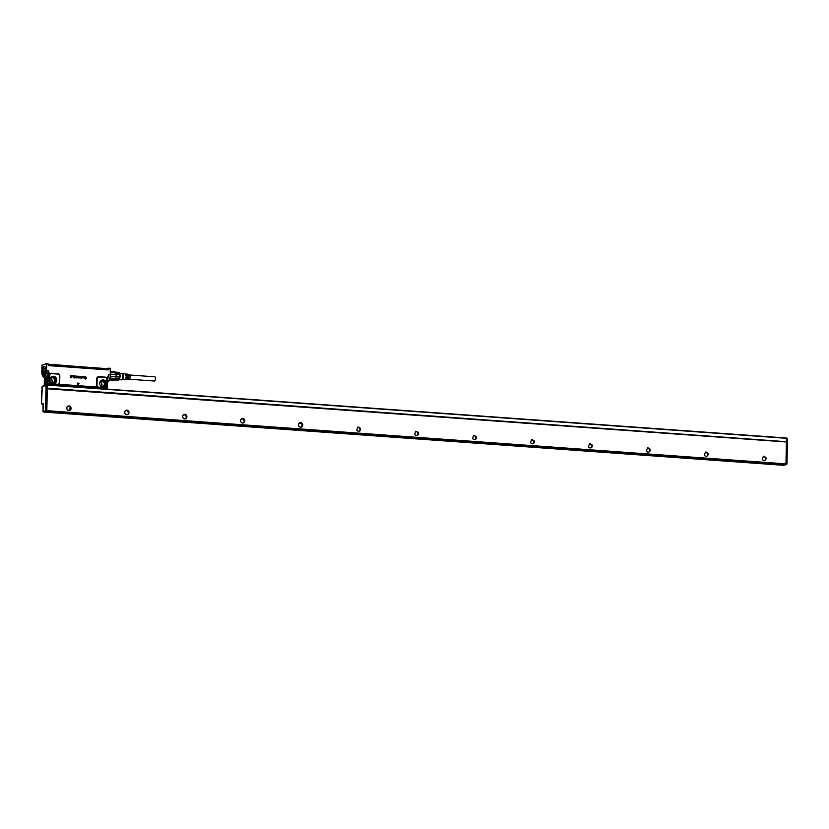 <?xml version="1.0" encoding="UTF-8"?>
<svg xmlns="http://www.w3.org/2000/svg" width="829" height="829" viewBox="0 0 829 829"><rect width="100%" height="100%" fill="white"/><g stroke="black" fill="none" stroke-linecap="round" stroke-linejoin="round"><path stroke-width="1.24" d="M108.63 381.133A5.855 2.104 -85.9 0 0 110.454 374.946L110.216 368.283L110.309 374.905L108.692 374.791L107.656 380.076M48.548 365.247L107.604 369.537L104.931 368.926L108.247 368.283L108.257 369.496L108.381 368.19L106.775 368.646M108.765 368.18L110.216 368.283M110.526 368.325L110.309 374.905A6.104 2.197 -85.9 0 1 107.646 381.661L107.625 381.651M44.528 376.242L46.175 378.107L46.859 377.91L46.714 384.055L47.895 383.661L48.092 375.174L49.346 375.102L49.616 374.148L48.092 370.428C47.864 374.138 47.046 376.376 45.616 377.133L43.813 377.06A6.104 2.197 -85.9 0 0 46.476 370.304L46.3 363.91L48.424 363.848L48.289 364.957A0.663 0.611 -106.7 0 0 48.89 365.641L108.102 369.9A0.663 0.611 -106.7 0 0 108.734 369.309L108.102 369.9M96.143 388.324L97.729 387.775L96.226 387.671L96.465 386.988L98.61 387.485L97.376 387.06A2.249 2.083 -106.7 0 1 96.61 385.226L96.755 378.749A2.249 2.083 -106.7 0 1 98.9 376.667L105.273 377.133A2.249 2.083 -106.7 0 1 107.003 378.283L108.692 374.791L107.19 379.267L106.703 387.319L104.982 387.941L98.796 387.495L96.827 388.449L105.356 389.05M78.04 385.164L77.325 383.039L78.04 385.164M70.392 375.599L71.791 375.765L71.719 377.723L70.372 377.651M70.392 377.288L71.367 377.35L70.413 376.77L71.367 377.35M70.392 376.573L71.398 376.024L70.33 375.858L71.387 376.553M73.242 377.817L73.315 375.879L71.968 375.786M72.89 376.138L72.009 376.065L72.911 376.117M74.102 377.869L73.532 375.817L75.304 376.045L74.558 377.9M76.092 375.972L75.325 376.615L76.092 375.972L76.942 377.071L76.672 377.837L75.449 377.817L76.672 377.837M75.594 377.371L76.537 377.071L76.019 377.723M78.071 377.817L78.071 377.817A1.243 1.15 -106.7 0 1 78.102 377.806L77.149 377.537M77.76 377.402L77.066 376.667L77.822 376.097L78.579 376.843L77.449 376.698L78.444 377.972L77.107 377.62L78.444 377.972M77.729 377.413L77.035 376.677L77.843 376.097M78.548 376.853L77.812 376.459M79.563 377.91L79.149 376.2A1.243 1.15 -106.7 0 0 79.004 376.2L78.942 376.273M80.372 377.993L80.475 376.345L79.833 377.827M81.107 376.573L82.195 376.894L81.159 377.402L81.978 377.578L81.46 377.91M82.195 376.894L81.418 377.35A1.243 1.15 -106.7 0 1 81.408 377.35L81.118 377.464M82.123 377.672L81.47 378.107L82.102 377.682L81.47 378.107L80.921 376.656L81.449 378.117L82.061 377.589L81.48 377.91M80.9 376.667L80.983 376.366A1.243 1.15 73.3 0 0 81.004 376.366L81.698 376.387M81.677 376.387L81.138 376.584L81.677 376.387M82.413 376.563L82.9 377.983L83.408 376.553L83.232 377.827A1.243 1.15 -106.7 0 1 83.232 377.827L83.221 377.837M84.175 377.9L84.164 377.9A1.243 1.15 -106.7 0 1 84.175 377.9L84.268 377.496A1.243 1.15 73.3 0 0 84.268 377.475L84.351 376.625L83.615 377.941L83.346 376.625M84.423 378.293L84.289 376.698M85.428 378.832L85.895 378.19L84.713 377.247L85.874 378.2L85.449 378.822L85.978 378.366M85.501 376.646L84.693 377.257L85.48 376.646L86.226 377.361M86.05 377.35L84.921 377.247A6.228 5.751 -106.7 0 1 84.921 377.257L86.175 378.459L85.428 379.019L84.734 378.376L85.428 379.019L86.175 378.459M86.019 377.361L85.439 376.832M85.449 378.822L84.755 378.366M107.418 369.775L108.547 369.299L108.599 368.18M46.849 363.724L48.424 363.848M48.289 364.957L48.31 363.827M46.331 363.734L42.072 365.04L41.864 371.61A5.855 2.104 -85.9 0 0 43.885 376.76A5.855 2.104 -85.9 0 0 46.155 370.325M45.616 377.133L46.186 377.796L48.092 375.174L48.092 370.428L46.476 370.304L46.849 363.827M57.802 374.066L51.398 373.247A2.249 2.083 -106.7 0 0 49.616 374.148L49.947 374.356A1.876 1.731 -106.7 0 1 51.429 373.61L57.802 374.066A1.876 1.731 -106.7 0 1 59.512 376.055L59.367 382.532A1.876 1.731 -106.7 0 1 58.652 383.962L56.403 385.464M57.771 373.713A2.249 2.083 -106.7 0 1 59.812 376.086L59.667 382.573A2.249 2.083 -106.7 0 1 58.807 384.283L58.652 383.962M57.491 384.521L51.149 383.962L49.833 382.988L49.18 381.827L49.346 375.102L49.947 374.356M97.646 386.76A1.876 1.731 -106.7 0 1 96.993 385.247L97.148 378.76A1.876 1.731 -106.7 0 1 98.931 377.029L105.304 377.485A1.876 1.731 -106.7 0 1 106.754 378.449L106.475 387.06M106.972 379.071L106.754 378.449M107.615 379.361L107.48 387.889L105.615 389.008M77.284 383.039L79.087 383.267L78.154 385.195M71.677 377.734L70.392 377.641M74.133 377.858L73.46 375.92M80.32 377.382L80.34 376.418M48.517 363.89L48.807 365.423L108.122 369.693M55.294 385.464L46.559 384.925L48.465 384.324L47.895 383.661L49.502 383.599L49.18 381.827M49.512 381.827L49.709 374.946M57.574 384.262L50.569 383.62M52.693 383.485A3.637 3.368 73.3 0 0 54.051 383.506L50.921 382.418A3.658 3.389 73.3 0 0 54.88 383.236A3.668 3.389 -106.7 0 1 49.958 379.185A3.668 3.389 -106.7 0 1 56.351 378.407A3.668 3.389 -106.7 0 1 54.88 383.247A3.658 3.389 73.3 0 0 56.341 378.407A3.658 3.389 73.3 0 0 49.958 379.185L51.73 376.656A3.637 3.368 73.3 0 0 50.838 377.319M56.123 385.578L58.134 384.221M98.081 387.05L95.781 388.438M98.703 387.216L105.076 387.682M103.863 387.091L100.744 386.003A3.658 3.389 73.3 0 0 106.164 381.993A3.658 3.389 73.3 0 0 101.573 380.221A3.668 3.389 -106.7 0 1 106.174 381.993A3.668 3.389 -106.7 0 1 100.744 386.003A3.668 3.389 -106.7 0 1 101.573 380.21A3.658 3.389 73.3 0 0 99.77 382.77L101.542 380.242A3.637 3.368 -106.7 0 1 106.164 382.138A3.637 3.368 -106.7 0 1 104.651 386.822A3.637 3.368 73.3 0 1 102.506 387.07M106.153 387.371L107.397 387.941L106.703 387.319A2.249 2.083 -106.7 0 1 106.319 387.692L104.982 387.941M74.361 377.423L74.133 376.677M81.553 377.154L81.543 377.154A1.243 1.15 73.3 0 0 81.563 377.154L81.688 376.584L81.149 377.164M101.967 384.998L101.345 382.925L101.967 384.988M51.533 379.35L52.154 381.402L51.533 379.34M46.859 377.91L45.554 378.304L45.419 384.438L44.341 384.729L45.046 384.936L44.341 384.729L44.507 377.112M42.911 376.397A6.104 2.197 -85.9 0 0 43.813 377.06C42.818 377.475 42.165 375.661 41.864 371.61L42.01 365.206M110.485 374.221L116.091 374.625A3.917 1.409 -85.9 0 1 116.05 376.635L110.381 376.231M110.298 374.211L116.07 374.449A3.917 1.409 -85.9 0 0 115.967 373.734A3.917 1.409 -85.9 0 0 115.801 373.112L115.759 372.998A3.917 1.409 -85.9 0 0 115.138 372.18L110.537 371.848M108.195 369.361L107.677 369.516M48.859 365.423L48.538 363.983L48.59 365.206L51.968 364.936L48.548 365.278M46.258 363.9L44.186 364.356M45.554 378.304L46.175 378.107M49.543 382.262L49.626 375.34M49.833 382.988L49.512 383.205A2.249 2.083 -106.7 0 0 49.864 383.63L50.134 383.34M51.201 383.796L48.465 384.324M60.662 385.993L59.968 385.796M91.739 388.231L60.724 385.775M105.718 387.599L98.102 387.07M98.133 387.102L97.729 387.775L98.599 387.837L106.454 388.397L106.692 387.713M107.003 379.278L107.055 385.993M105.138 389.143L105.666 388.76M109.729 379.319L114.972 379.692A3.917 1.409 -85.9 0 0 114.972 379.692A3.917 1.409 -85.9 0 0 115.635 378.49L109.842 378.076M110.257 376.221L110.63 376.47A4.228 1.523 94.1 0 1 110.475 377.35A4.228 1.523 94.1 0 1 110.257 378.148M116.07 374.449L119.998 374.739L119.946 377.102A3.917 1.409 -85.9 0 1 119.604 378.625L115.687 378.345A3.917 1.409 -85.9 0 0 116.019 376.822A3.917 1.409 94.1 0 0 116.05 376.635L110.63 376.47M110.516 372.905A4.228 1.523 94.1 0 1 110.682 373.952M115.759 372.998L110.526 372.48M119.469 379.04A3.668 1.316 -85.9 0 0 119.521 378.915A3.668 1.316 -85.9 0 0 119.956 374.242A3.668 1.316 -85.9 0 0 119.884 373.91L118.993 372.439L110.547 371.527M46.559 384.925L45.419 384.438M46.714 384.055L46.061 384.469M46.476 382.925L46.165 384.024L45.709 383.153L46.31 382.076L46.476 382.925M45.792 379.454L46.393 378.376L46.248 380.324L45.792 379.454M113.967 380.221A4.228 1.523 -85.9 0 0 114.091 380.252A4.228 1.523 -85.9 0 0 114.64 380.024L109.604 379.661M119.521 378.915L118.827 380.034A3.917 1.409 -85.9 0 1 118.329 380.242A3.917 1.409 -85.9 0 1 118.215 380.221L114.692 379.972M115.469 378.521A4.228 1.523 -85.9 0 0 115.842 376.843M115.894 374.325A4.228 1.523 -85.9 0 0 115.78 373.527A4.228 1.523 -85.9 0 0 115.594 372.843M119.946 377.102L116.019 376.822M119.998 374.739A3.917 1.409 -85.9 0 0 119.904 374.086A3.917 1.409 -85.9 0 0 119.728 373.402L115.801 373.112M106.858 369.63L107.604 369.496M46.351 382.148L46.227 383.962M46.434 378.449L46.31 380.262M96.91 388.459L104.879 388.915M118.827 380.034L114.91 379.755M107.677 369.485L104.858 368.739L107.407 369.05M52.486 364.791L104.558 368.522M104.495 368.49L52.59 364.667M48.569 365.112L52.517 364.48L107.252 368.926M106.392 368.853L105.697 368.801M51.139 364.874L50.445 364.822M100.268 382.2A2.487 2.3 -106.7 0 1 101.47 386.21M50.445 378.615A2.487 2.3 -106.7 0 1 51.657 382.625M48.548 364.636L51.989 364.936M50.372 381.641A2.487 2.3 73.3 0 0 54.559 380.428A2.487 2.3 73.3 0 0 51.18 378.014A2.487 2.3 73.3 0 0 49.927 380.138M100.195 385.226A2.487 2.3 73.3 0 0 104.371 384.014A2.487 2.3 73.3 0 0 100.993 381.599A2.487 2.3 73.3 0 0 99.739 383.723M119.231 379.495L121.417 379.651A3.109 1.119 -85.9 0 0 122.122 379.091A3.109 1.119 -85.9 0 0 122.765 375.651A3.109 1.119 -85.9 0 0 121.863 373.444L119.687 373.288M51.367 364.656L48.89 364.594M121.024 379.62A3.295 1.181 -85.9 0 0 121.542 379.827A3.295 1.181 -85.9 0 0 122.153 379.247A3.295 1.181 -85.9 0 0 122.837 375.786A3.295 1.181 -85.9 0 0 122.008 373.288A3.295 1.181 -85.9 0 0 121.469 373.413M122.018 379.692A3.109 1.119 -85.9 0 0 122.122 379.682A3.109 1.119 -85.9 0 0 122.702 379.133A3.109 1.119 -85.9 0 0 123.355 375.869A3.109 1.119 -85.9 0 0 122.568 373.516A3.109 1.119 -85.9 0 0 122.464 373.485M127.552 379.599A2.725 0.974 -85.9 0 0 127.832 379.723L129.003 379.734A2.642 0.953 -85.9 0 0 129.573 379.257A2.642 0.953 -85.9 0 0 130.132 376.366A2.642 0.953 -85.9 0 0 129.376 374.459L128.226 374.293A2.725 0.974 -85.9 0 0 127.935 374.376M127.832 379.723A2.725 0.974 -85.9 0 0 128.433 379.236A2.725 0.974 -85.9 0 0 128.961 377.33L128.402 377.288A2.767 0.995 -85.9 0 1 127.863 379.226A2.767 0.995 -85.9 0 1 127.251 379.723L126.557 379.713A2.808 1.005 -85.9 0 0 127.169 379.216A2.808 1.005 -85.9 0 0 127.718 377.236L127.158 377.185A2.85 1.026 -85.9 0 1 126.599 379.205A2.85 1.026 -85.9 0 1 125.977 379.713L125.272 379.713A2.891 1.036 -85.9 0 0 125.904 379.195A2.891 1.036 -85.9 0 0 126.474 377.133L125.915 377.081A2.933 1.057 -85.9 0 1 125.334 379.185A2.933 1.057 -85.9 0 1 124.692 379.713L122.07 379.692M122.516 373.496L125.117 373.858A2.933 1.057 -85.9 0 1 125.935 375.848L126.505 375.9A2.891 1.036 -85.9 0 0 125.697 373.941L126.381 374.034A2.85 1.026 -85.9 0 1 127.179 375.951L127.749 375.993A2.808 1.005 -85.9 0 0 126.961 374.117L127.656 374.211A2.767 0.995 -85.9 0 1 128.422 376.055L128.992 376.097A2.725 0.974 -85.9 0 0 128.226 374.293M126.961 374.729A2.207 0.798 94.1 0 1 127.511 375.983M128.184 374.801A2.207 0.798 94.1 0 1 128.785 376.086M127.863 379.216A2.207 0.798 94.1 0 0 128.35 378.812A2.207 0.798 94.1 0 0 128.764 377.392L128.961 377.33M126.64 379.112A2.207 0.798 94.1 0 0 127.075 378.718A2.207 0.798 94.1 0 0 127.49 377.299L127.718 377.236M125.428 379.008A2.207 0.798 94.1 0 0 125.801 378.635A2.207 0.798 94.1 0 0 126.215 377.205L126.474 377.133M125.739 374.656A2.207 0.798 94.1 0 1 126.236 375.879M44.579 366.636A4.352 1.565 94.1 0 1 44.652 366.636A4.352 1.565 94.1 0 1 44.901 366.719A4.497 1.617 -85.9 0 0 44.673 366.542A4.497 1.617 -85.9 0 0 42.828 368.853A4.497 1.617 -85.9 0 0 42.756 374.055A4.497 1.617 -85.9 0 0 43.253 375.122A4.497 1.617 -85.9 0 0 44.041 375.433A4.497 1.617 -85.9 0 0 44.704 374.853M44.693 374.801L43.346 374.998A4.352 1.565 94.1 0 1 43.305 374.936A4.352 1.565 94.1 0 1 43.274 374.905M43.854 366.946A4.352 1.565 94.1 0 1 43.875 366.926A4.352 1.565 94.1 0 1 44.507 366.625A4.352 1.565 94.1 0 1 45.035 366.957L45.243 367.257M43.295 374.936A4.29 1.544 94.1 0 1 43.253 374.884A4.29 1.544 94.1 0 1 42.59 370.864A4.29 1.544 94.1 0 1 43.823 366.978A4.29 1.544 94.1 0 1 44.973 367.009A4.29 1.544 94.1 0 1 45.46 372.594A4.29 1.544 94.1 0 1 43.295 374.936L43.253 374.884M43.688 368.646L43.098 371.216L43.574 373.589L44.579 373.288L45.17 370.718L44.725 368.397L43.688 368.646L44.787 368.729M129.884 375.019L154.805 376.812A2.114 0.756 94.1 0 1 155.427 378.698A2.114 0.756 94.1 0 1 154.505 381.039L129.583 379.247M46.414 384.874L47.357 385.205L46.787 410.448L44.994 411.723M783.343 465.287L44.206 412.086L784.099 465.007M786.959 463.743L787.55 438.52L786.472 438.147L787.353 438.479L786.483 438.417L786.41 441.743M41.823 387.785L42.186 386.749L41.999 387.962M41.844 387.05L46.082 385.164L45.336 410.883L43.046 411.567L43.305 403.64L41.471 403.464L42.227 388.874M43.201 403.992L41.771 404.044M43.191 404.117L42.517 404.117M764.338 456.344A3.42 3.161 -106.7 0 1 765.364 459.753M706.412 452.178A3.42 3.161 -106.7 0 1 707.438 455.577M648.485 448.002A3.42 3.161 -106.7 0 1 649.511 451.411M590.559 443.836A3.42 3.161 -106.7 0 1 591.585 447.245M532.632 439.671A3.42 3.161 -106.7 0 1 533.658 443.069M474.706 435.494A3.42 3.161 -106.7 0 1 475.732 438.904M416.78 431.329A3.42 3.161 -106.7 0 1 417.806 434.738M358.853 427.153A3.42 3.161 -106.7 0 1 359.879 430.562M69.232 406.303A3.42 3.161 -106.7 0 1 70.258 409.713M127.158 410.479A3.42 3.161 -106.7 0 1 128.184 413.889M185.085 414.645A3.42 3.161 -106.7 0 1 186.1 418.054M243.011 418.821A3.42 3.161 -106.7 0 1 244.027 422.22M300.927 422.987A3.42 3.161 -106.7 0 1 301.953 426.396M302.533 423.982A2.3 2.124 73.3 0 0 299.642 422.863A2.3 2.124 73.3 0 0 299.217 426.593A2.3 2.124 73.3 0 0 302.533 423.982M302.388 424.044A2.176 2.01 73.3 0 0 299.953 422.863A2.176 2.01 73.3 0 0 299.248 426.52A2.176 2.01 73.3 0 0 302.388 424.044M240.793 421.723A2.3 2.124 73.3 0 0 244.109 422.552A2.3 2.124 73.3 0 0 243.923 418.946A2.3 2.124 73.3 0 0 240.793 421.723M240.856 421.692A2.176 2.01 73.3 0 0 243.28 422.863A2.176 2.01 73.3 0 0 243.819 419.059A2.176 2.01 73.3 0 0 240.856 421.692M182.867 417.557A2.3 2.124 73.3 0 0 186.183 418.386A2.3 2.124 73.3 0 0 185.997 414.78A2.3 2.124 73.3 0 0 182.867 417.557M182.929 417.515A2.176 2.01 73.3 0 0 185.354 418.697A2.176 2.01 73.3 0 0 185.893 414.894A2.176 2.01 73.3 0 0 182.929 417.515M124.941 413.391A2.3 2.124 73.3 0 0 128.257 414.21A2.3 2.124 73.3 0 0 128.08 410.604A2.3 2.124 73.3 0 0 124.941 413.391M125.003 413.35A2.176 2.01 73.3 0 0 127.428 414.531A2.176 2.01 73.3 0 0 127.967 410.718A2.176 2.01 73.3 0 0 125.003 413.35M67.014 409.215A2.3 2.124 73.3 0 0 70.341 410.044A2.3 2.124 73.3 0 0 70.154 406.438A2.3 2.124 73.3 0 0 67.014 409.215M67.076 409.174A2.176 2.01 73.3 0 0 69.501 410.355A2.176 2.01 73.3 0 0 70.04 406.552A2.176 2.01 73.3 0 0 67.076 409.174M360.356 428.199L357.921 427.018L356.75 430.013A2.176 2.01 73.3 0 0 359.175 431.194A2.176 2.01 73.3 0 0 360.356 428.199M359.03 431.225A2.176 2.01 73.3 0 0 360.055 428.282L357.776 427.07M418.282 432.365L415.847 431.194L414.676 434.178A2.176 2.01 73.3 0 0 417.101 435.36A2.176 2.01 73.3 0 0 418.282 432.365M416.956 435.401A2.176 2.01 73.3 0 0 417.982 432.458L415.702 431.235M476.209 436.541L473.773 435.36L472.603 438.354A2.176 2.01 73.3 0 0 475.027 439.536A2.176 2.01 73.3 0 0 476.209 436.541M474.882 439.567A2.176 2.01 73.3 0 0 475.908 436.624L473.628 435.412M534.135 440.707L531.7 439.525L530.529 442.52A2.176 2.01 73.3 0 0 532.954 443.702A2.176 2.01 73.3 0 0 534.135 440.707M532.809 443.743A2.176 2.01 73.3 0 0 533.835 440.8L531.555 439.577M592.051 444.872L589.626 443.702L588.455 446.696A2.176 2.01 73.3 0 0 590.88 447.867A2.176 2.01 73.3 0 0 592.051 444.872M590.735 447.909A2.176 2.01 73.3 0 0 591.761 444.966L589.481 443.753M649.977 449.049L647.553 447.867L646.371 450.862A2.176 2.01 73.3 0 0 648.806 452.043A2.176 2.01 73.3 0 0 649.977 449.049M648.661 452.074A2.176 2.01 73.3 0 0 649.687 449.131L647.408 447.919M707.904 453.214L705.479 452.033L704.298 455.028A2.176 2.01 73.3 0 0 706.733 456.209A2.176 2.01 73.3 0 0 707.904 453.214M706.577 456.251A2.176 2.01 73.3 0 0 707.614 453.308L705.334 452.085M765.83 457.39L763.405 456.209L762.224 459.204A2.176 2.01 73.3 0 0 764.659 460.375A2.176 2.01 73.3 0 0 765.83 457.39M764.504 460.416A2.176 2.01 73.3 0 0 765.54 457.473L763.26 456.261M301.082 427.07A2.176 2.01 73.3 0 0 302.129 424.116L299.829 422.904M243.156 422.904A2.176 2.01 73.3 0 0 244.213 419.951L241.902 418.738M185.23 418.728A2.176 2.01 73.3 0 0 186.287 415.775L183.976 414.562M127.303 414.562A2.176 2.01 73.3 0 0 128.36 411.609L126.049 410.396M69.377 410.386L70.434 407.443A2.176 2.01 73.3 0 0 68.123 406.231M46.932 384.905L47.17 388.511M47.284 388.169L786.327 441.702M46.579 411.371L785.705 464.572L784.234 465.017L45.108 411.816L46.818 410.687L47.315 388.77L786.452 441.981L785.954 463.888L46.818 410.687M785.705 464.572L785.954 463.888L786.576 464.427L785.778 464.375M786.358 441.702L47.284 388.5L786.452 441.981M786.42 441.38L786.4 438.013L47.284 384.811M108.734 369.309L108.786 368.283L110.226 368.387M96.465 386.988L59.729 384.345M108.071 369.693L48.89 365.641M94.661 388.221L96.226 387.671L59.491 385.029L57.75 385.64M44.165 364.459L42.061 365.164M45.44 367.755A4.673 1.679 -85.9 0 0 44.932 366.646A4.673 1.679 -85.9 0 0 42.797 368.325A4.673 1.679 -85.9 0 0 42.59 374.169A4.673 1.679 -85.9 0 0 43.108 375.278A4.673 1.679 -85.9 0 0 45.243 373.599A4.673 1.679 -85.9 0 0 45.44 367.755M106.454 388.397L107.397 387.941M105.501 388.998L106.806 388.521M101.449 383.05A3.596 3.326 -106.7 0 1 101.988 384.843M51.626 379.464A3.596 3.326 -106.7 0 1 52.165 381.257M44.901 385.392L44.341 384.729M106.972 369.33L49.927 365.506M44.631 366.532A4.477 1.606 -85.9 0 0 44.559 366.522L44.714 366.563A4.487 1.617 -85.9 0 0 42.683 369.775A4.487 1.617 -85.9 0 0 43.295 375.112A4.487 1.617 -85.9 0 0 44.051 375.423C45.346 374.532 45.813 371.993 45.44 367.817L44.673 366.542M47.864 384.811L55.356 385.454M49.263 384.283L57.118 384.853L55.522 385.402M57.336 384.407L51.118 384.065M54.051 383.506A3.637 3.368 73.3 0 0 54.838 383.236A3.637 3.368 -106.7 0 0 51.958 376.553A3.637 3.368 -106.7 0 0 51.73 376.656L51.958 376.553M101.78 380.138L101.542 380.242A3.637 3.368 73.3 0 0 100.661 380.905M43.989 375.433A4.477 1.606 94.1 0 1 43.916 375.433A4.477 1.606 94.1 0 1 43.357 375.102A4.477 1.606 -85.9 0 1 42.849 374.003M44.559 366.522A4.477 1.606 -85.9 0 0 43.295 367.775M53.595 383.558A3.554 3.285 73.3 0 0 51.553 376.76M103.418 387.143A3.554 3.285 73.3 0 0 101.366 380.345M52.631 383.464A3.243 3.005 73.3 0 0 52.279 377.019A3.243 3.005 73.3 0 0 50.797 377.371M102.444 387.05A3.243 3.005 73.3 0 0 102.091 380.604A3.243 3.005 73.3 0 0 100.62 380.957M49.947 364.791L48.548 364.884M51.191 382.677A2.777 2.56 73.3 0 0 54.704 379.34A2.777 2.56 73.3 0 0 50.03 378.822M101.003 386.262A2.777 2.56 73.3 0 0 104.516 382.925A2.777 2.56 73.3 0 0 99.843 382.407M50.538 381.92A2.549 2.363 73.3 0 0 54.476 379.423A2.549 2.363 73.3 0 0 49.906 379.817M100.361 385.506A2.549 2.363 73.3 0 0 104.299 383.008A2.549 2.363 73.3 0 0 99.729 383.402M43.098 371.34L44.994 371.485M43.098 371.216L45.025 371.361M43.647 368.729L44.807 368.812M784.047 465.069L44.921 411.868M42.269 386.335L46.196 384.925M42.258 386.459L46.279 384.884L47.357 385.205M47.263 384.936L46.082 385.164L45.916 410.386L46.787 410.448M46.569 411.163L45.512 410.396L46.745 410.676M43.035 411.598L46.486 411.277M43.326 411.899L44.196 411.961L43.025 411.588L43.004 403.308M785.737 464.489L786.98 463.753L787.353 438.479L786.783 463.712L785.954 463.66M786.752 464.385L784.617 465.09M786.908 463.908L784.835 465.038M42.269 386.428L42.072 386.977M43.191 403.671L41.574 403.733M42.725 404.127L41.471 403.495M41.771 390.158L41.45 403.474M42.196 389.392L41.958 390.076M42.175 389.402L41.989 388.532M47.357 385.081L786.483 438.292M110.464 374.936C109.635 380.242 108.692 382.48 107.646 381.661M45.232 385.485L44.258 384.78L44.434 377.102M114.091 380.252L109.49 379.92M114.703 371.806L110.547 371.506M118.329 380.242L114.682 379.983M118.889 372.418L115.107 372.148M122.122 379.682L121.542 379.827M122.568 373.516L122.008 373.288M47.263 384.811L786.4 438.013"/></g></svg>
